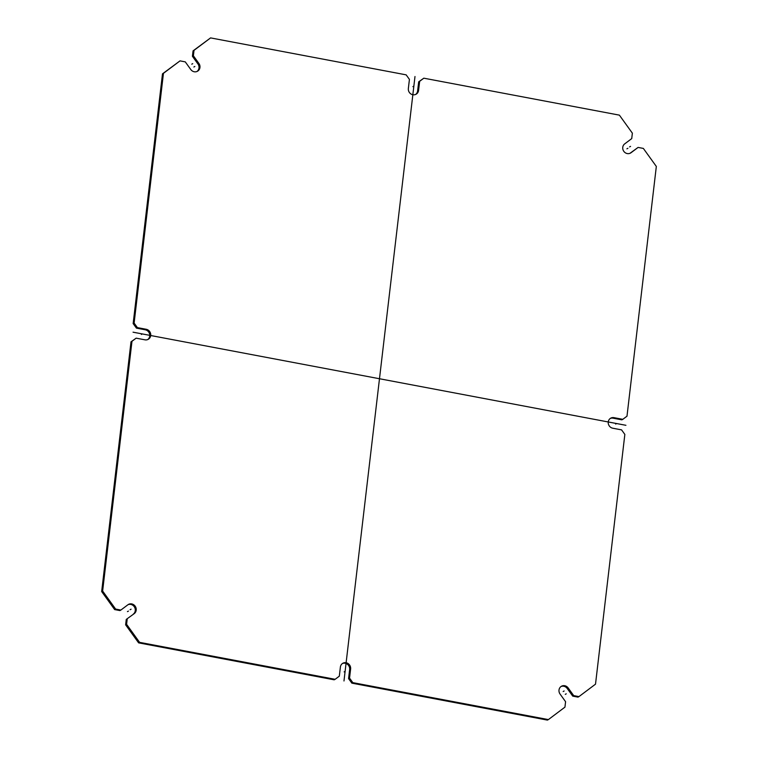 <?xml version="1.0" encoding="UTF-8"?>
<svg xmlns="http://www.w3.org/2000/svg" width="758" height="758" viewBox="0 0 758 758"><rect width="100%" height="100%" fill="white"/><g stroke="black" fill="none" stroke-linecap="round" stroke-linejoin="round"><path stroke-width="1.14" d="M127.23 618.888L126.595 624.317L139.576 642.348L335.14 679.301L339.319 676.164L340.389 667.049A5.448 5.069 -118.1 0 1 348.348 663.724A5.448 5.069 -118.1 0 1 350.613 668.982L349.542 678.097L352.811 682.636L548.385 719.588L564.947 707.138L565.582 701.709L560.067 694.053A5.448 5.069 -118.1 0 1 561.555 686.198A5.448 5.069 -118.1 0 1 568.178 687.951L573.692 695.617L578.951 696.611L595.513 684.161L624.848 434.419L621.579 429.881L612.748 428.204A5.448 5.069 -118.1 0 1 610.796 418.122A5.448 5.069 -118.1 0 1 613.989 417.658L622.82 419.326L626.989 416.189L656.333 166.447L643.352 148.416L638.094 147.422L631.054 152.709A5.448 5.069 -118.1 0 1 623.607 151.022A5.448 5.069 -118.1 0 1 624.696 143.878L631.736 138.591L632.371 133.171L619.39 115.14L423.817 78.188L419.648 81.324L418.577 90.439A5.448 5.069 -118.1 0 1 410.618 93.755A5.448 5.069 -118.1 0 1 408.354 88.506L409.424 79.391L406.155 74.853L210.582 37.9L194.02 50.35L193.385 55.779L198.899 63.435A5.448 5.069 -118.1 0 1 197.412 71.29A5.448 5.069 -118.1 0 1 190.789 69.528L185.274 61.872L180.016 60.877L163.453 73.327L134.119 323.069L137.387 327.608L146.218 329.275A5.448 5.069 -118.1 0 1 148.17 339.357A5.448 5.069 -118.1 0 1 144.977 339.83L136.146 338.163L131.977 341.299L102.633 591.041L115.614 609.062L120.873 610.057L127.912 604.77A5.448 5.069 -118.1 0 1 135.36 606.466A5.448 5.069 -118.1 0 1 134.27 613.601L126.264 619.409L134.27 613.601M128.055 604.666A5.448 5.069 -118.1 0 1 133.304 614.122M126.595 624.317L125.629 624.829L126.264 619.409M139.576 642.348L138.61 642.86L125.629 624.829M115.614 609.062L114.648 609.584L119.906 610.578L120.873 610.057M102.633 591.041L101.667 591.553L114.648 609.584M352.811 682.636L351.845 683.148L348.576 678.609L349.542 678.097M548.385 719.588L547.418 720.1L351.845 683.148M335.14 679.301L334.183 679.812L138.61 642.86M342.464 663.496A5.448 5.069 -118.1 0 1 349.646 669.494L348.576 678.609M561.091 686.483A5.448 5.069 -118.1 0 1 567.211 688.472L572.726 696.128L577.984 697.123L578.951 696.611M610.332 418.416A5.448 5.069 -118.1 0 1 613.023 418.17L621.854 419.837L622.82 419.326M638.094 147.422L630.087 153.23A5.448 5.069 -118.1 0 1 629.945 153.334M423.817 78.188L418.681 81.836L417.611 90.951A5.448 5.069 -118.1 0 1 415.536 94.504M210.582 37.9L193.053 50.862L192.418 56.291L197.933 63.947A5.448 5.069 -118.1 0 1 196.909 71.517M180.016 60.877L162.487 73.839L133.152 323.581L136.421 328.119L145.252 329.796A5.448 5.069 -118.1 0 1 147.668 339.584M101.667 591.553L131.011 341.811L136.146 338.163M573.692 695.617L572.726 696.128M419.648 81.324L418.681 81.836M163.453 73.327L162.487 73.839M194.02 50.35L193.053 50.862M193.385 55.779L192.418 56.291M134.119 323.069L133.152 323.581M131.977 341.299L131.011 341.811M137.387 327.608L136.421 328.119M625.918 425.304L133.048 332.184M414.986 76.52L343.98 680.968M194.844 66.477L193.877 66.998M627.88 148.293L626.913 148.814M564.123 691.002L563.156 691.523M131.087 609.186L130.12 609.707M616.624 423.542L615.657 424.063M344.141 671.882L345.108 671.37M141.376 334.458L142.343 333.937M413.859 86.118L412.892 86.63M128.415 611.109L127.448 611.621M565.279 694.347L566.235 693.826M630.552 146.379L629.585 146.891M191.765 64.174L192.722 63.653M349.646 669.494L350.613 668.982M567.211 688.472L568.178 687.951M613.023 418.17L613.989 417.658M630.087 153.23L631.054 152.709M417.611 90.951L418.577 90.439M197.933 63.947L198.899 63.435M145.252 329.796L146.218 329.275"/></g></svg>
